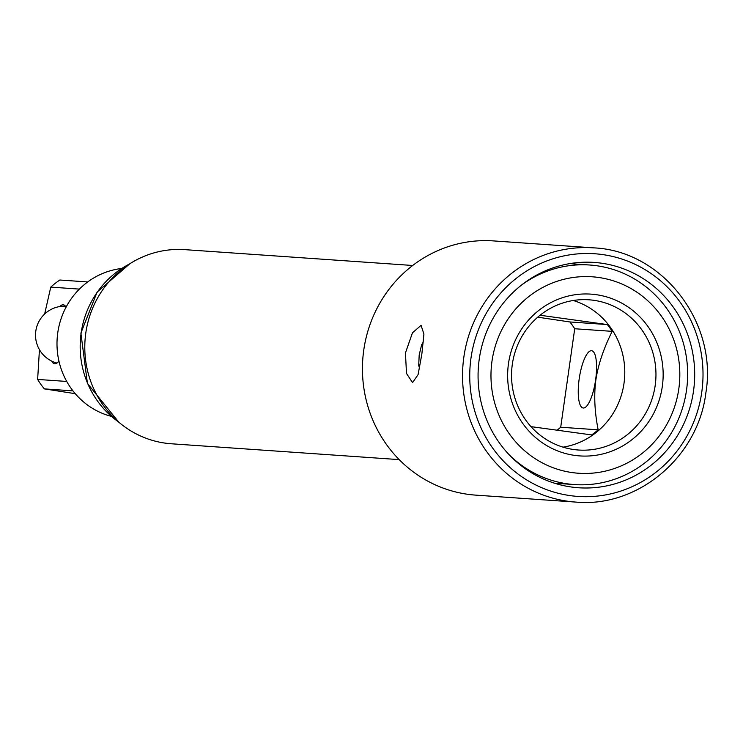 <?xml version="1.0" encoding="UTF-8"?>
<svg xmlns="http://www.w3.org/2000/svg" width="743" height="743" viewBox="0 0 743 743"><rect width="100%" height="100%" fill="white"/><g stroke="black" fill="none" stroke-linecap="round" stroke-linejoin="round"><path stroke-width="1.11" d="M512.326 364.284A75.294 72.192 -86 0 1 588.976 299.8A75.294 72.192 -86 0 1 655.177 385.533A75.294 72.192 -86 0 1 578.537 450.026A75.294 72.192 -86 0 1 512.326 364.284M573.262 300.497A75.294 72.192 -86 0 1 623.999 383.369A75.294 72.192 -86 0 1 563.064 447.156M508.481 363.587A81.08 77.746 -86 0 1 596.815 294.767A81.08 77.746 -86 0 1 662.31 386.462A81.08 77.746 -86 0 1 573.977 455.283A81.08 77.746 -86 0 1 508.481 363.587M678.796 388.914A98.457 94.407 -86 0 1 571.525 472.483A98.457 94.407 -86 0 1 491.996 361.135A98.457 94.407 -86 0 1 599.267 277.566A98.457 94.407 -86 0 1 678.796 388.914M531.004 426.631L591.623 434.915A74.718 71.634 94 0 0 598.161 429.825C594.595 411.668 593.833 395.044 595.867 379.942C598.124 364.859 603.567 348.662 612.176 331.35L574.72 328.75A74.718 71.634 94 0 0 569.872 321.96L537.737 317.177M598.161 429.825L560.705 427.225L574.72 328.75M595.607 379.924A28.958 8.201 -81.5 0 0 591.669 350.715A28.958 8.201 -81.5 0 0 579.206 378.781A28.958 8.201 -81.5 0 0 583.144 408A28.958 8.201 -81.5 0 0 595.607 379.924M520.889 285.553A110.038 105.515 -86 0 1 589.747 265.019A110.038 105.515 -86 0 1 686.504 390.326A110.038 105.515 -86 0 1 574.478 484.575A110.038 105.515 -86 0 1 509.131 454.707M111.292 416.349A75.294 72.192 -86 0 1 57.778 332.688A75.294 72.192 -86 0 1 121.564 268.502M39.444 349.684L37.633 379.432L66.74 381.447M79.408 289.101L50.765 287.114L44.654 314.001M51.75 361.126A29.831 8.452 -81.5 0 0 54.592 363.801A29.831 8.452 -81.5 0 0 54.778 363.819A29.831 8.452 -81.5 0 0 58.929 361.061M66.062 307.184A29.831 8.452 -81.5 0 0 63.369 304.797A29.831 8.452 -81.5 0 0 63.183 304.779A29.831 8.452 -81.5 0 0 59.877 306.525M37.633 379.432A72.108 69.136 -86 0 0 44.385 388.886L75.266 393.688M50.765 287.114A72.108 69.136 -86 0 1 59.877 280.018L87.72 281.95M44.385 388.886L72.972 390.874M612.176 331.35A74.718 71.634 94 0 0 607.337 324.57L569.872 321.96M540.059 315.246L607.337 324.57M556.888 430.346A74.718 71.634 94 0 0 560.705 427.225M479.244 359.157A112.936 108.292 -86 0 1 594.214 262.428A112.936 108.292 -86 0 1 693.516 391.032A112.936 108.292 94 0 1 578.546 487.761A112.936 108.292 94 0 1 479.244 359.157M571.952 263.273A112.936 108.292 -86 0 1 574.125 263.932M405.446 352.944L412.458 332.827L421.077 325.341L423.909 334.053L421.857 354.077L418.077 374.639L412.551 382.617L406.495 373.45L405.446 352.944M423.38 341.901L421.634 344.836L419.182 354.987L418.718 365.342L419.516 368.389M575.899 502.092L475.799 495.135A127.415 122.168 94 0 1 363.764 350.046A127.415 122.168 -86 0 1 493.473 240.908L593.573 247.865A127.415 122.168 94 0 0 463.864 357.002A127.415 122.168 94 0 0 575.899 502.092C637.8 507.868 698.179 457.056 705.85 392.954C717.887 322.443 662.431 250.614 593.573 247.865M399.205 459.62L171.354 443.775A97.305 93.293 94 0 1 85.798 332.985A97.305 93.293 -86 0 1 184.849 249.648L412.699 265.483M556.618 483.842A112.936 108.292 94 0 0 558.866 483.489M701.754 392.258A121.629 116.614 94 0 0 603.511 254.71A121.629 116.614 94 0 0 471.006 357.931A121.629 116.614 94 0 0 569.249 495.479A121.629 116.614 94 0 0 701.754 392.258M129.328 264.071A91.51 87.739 94 0 0 81.126 333.096A91.51 87.739 94 0 0 118.369 421.81M574.478 484.575L554.445 483.182M589.747 265.019L569.705 263.626M65.421 306.172A28.958 28.958 0 0 0 56.951 363.076M129.867 263.728L97.092 292.129L80.885 333.096L87.433 383.425L118.852 422.228"/></g></svg>
